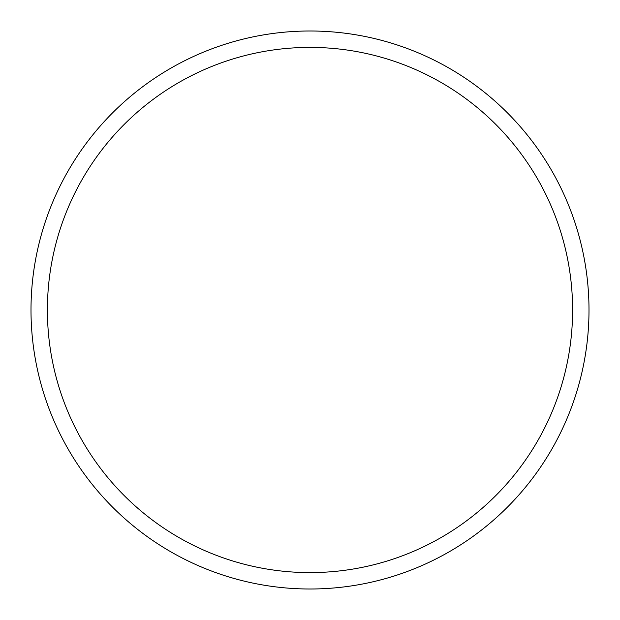 <?xml version="1.0" encoding="UTF-8"?>
<svg xmlns="http://www.w3.org/2000/svg" width="620" height="620" viewBox="0 0 620 620"><rect width="100%" height="100%" fill="white"/><g stroke="black" fill="none" stroke-linecap="round" stroke-linejoin="round"><path stroke-width="0.93" d="M31 310A279 279 0 0 1 310 31A279 279 0 0 1 589 310A279 279 0 0 1 310 589A279 279 0 0 1 31 310M47.399 310A262.601 262.601 0 0 1 310 47.399A262.601 262.601 0 0 1 572.601 310A262.601 262.601 0 0 1 310 572.601A262.601 262.601 0 0 1 47.399 310"/></g></svg>
